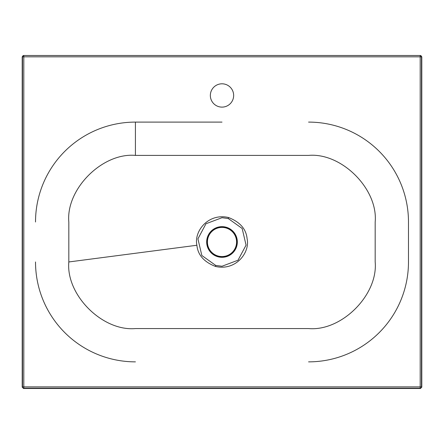 <?xml version="1.0" encoding="UTF-8"?>
<svg xmlns="http://www.w3.org/2000/svg" width="444" height="444" viewBox="0 0 444 444"><rect width="100%" height="100%" fill="white"/><g stroke="black" fill="none" stroke-linecap="round" stroke-linejoin="round"><path stroke-width="0.67" d="M222 83.805A11.655 11.655 0 0 0 210.345 95.46A11.655 11.655 0 0 0 222 107.115A11.655 11.655 0 0 0 233.655 95.46A11.655 11.655 0 0 0 222 83.805M247.097 238.706C246.176 229.037 239.982 221.978 228.527 217.527C208.43 212.781 193.789 231.096 196.903 245.255C197.824 254.928 204.018 261.988 215.479 266.433C235.575 271.173 250.205 252.864 247.097 238.706M222 266.25L238.012 260.223L246.065 245.127L242.169 228.477L228.26 218.531L222 217.71L205.966 223.754L197.93 238.844L201.831 255.489L215.745 265.434L222 266.25M222 256.56A14.58 14.58 0 0 1 207.42 241.98A14.58 14.58 0 0 1 222 227.406A14.58 14.58 0 0 1 236.58 241.98A14.58 14.58 0 0 1 222 256.56M375.18 261.96C378.16 294.91 341.53 331.54 308.58 328.56L135.42 328.56C102.47 331.54 65.84 294.91 68.82 261.96L68.82 222C65.84 189.05 102.47 152.425 135.42 155.4L308.58 155.4C341.53 152.425 378.16 189.05 375.18 222L375.18 261.96M22.2 387.168L22.2 56.832L23.532 55.5L420.468 55.5L421.8 56.832L421.8 387.168L420.468 388.5L23.532 388.5L22.2 387.168L22.483 386.891L22.483 56.832L22.2 56.832M228.527 217.527L228.26 218.531M215.479 266.433L215.745 265.434M222 256.921A14.941 14.941 0 0 0 236.941 241.98A14.941 14.941 0 0 0 222 227.039A14.941 14.941 0 0 0 207.059 241.98A14.941 14.941 0 0 0 222 256.921M222 226.651A15.329 15.329 0 0 1 237.329 241.98A15.329 15.329 0 0 1 222 257.309A15.329 15.329 0 0 1 206.671 241.98A15.329 15.329 0 0 1 222 226.651M68.82 261.96L196.903 245.255M421.8 56.832L421.517 56.832L421.517 386.891L420.191 386.891L420.191 56.832L23.809 56.832L23.809 386.891L420.191 386.891L420.191 388.217L23.809 388.217L23.532 388.5M135.42 361.86A99.9 99.9 0 0 1 35.52 261.96M35.52 222A99.9 99.9 0 0 1 135.42 122.1L222 122.1M308.58 122.1A99.9 99.9 0 0 1 408.48 222L408.48 261.96A99.9 99.9 0 0 1 308.58 361.86M420.468 388.5L420.191 388.217A1.332 1.332 -45 0 0 421.517 386.891L421.8 387.168M135.42 122.1L135.42 155.4M23.809 388.217L23.809 386.891L22.483 386.891A1.332 1.332 45 0 0 23.809 388.217M421.517 56.832A1.332 1.332 -90 0 0 420.191 55.5L420.191 56.832L421.517 56.832M22.483 56.832L23.809 56.832L23.809 55.5A1.332 1.332 90 0 0 22.483 56.832"/></g></svg>
